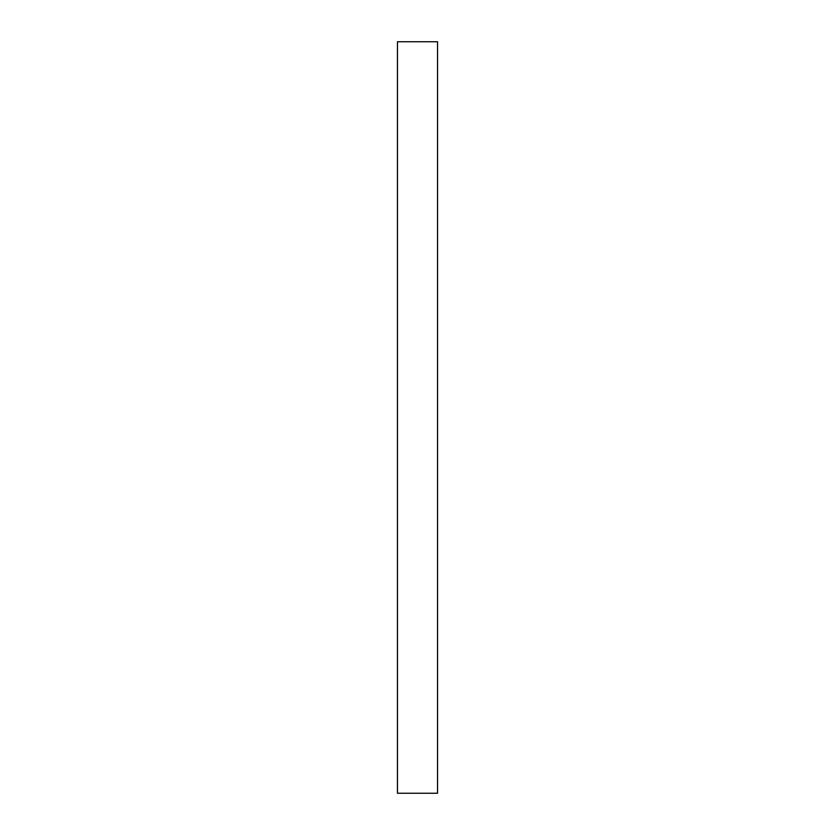 <?xml version="1.0" encoding="UTF-8"?>
<svg xmlns="http://www.w3.org/2000/svg" width="835" height="835" viewBox="0 0 835 835"><rect width="100%" height="100%" fill="white"/><g stroke="black" fill="none" stroke-linecap="round" stroke-linejoin="round"><path stroke-width="1.25" d="M437.54 41.75L397.46 41.75L437.54 41.75L437.54 793.25L397.46 793.25L397.46 41.75L397.46 793.25L437.54 793.25L437.54 41.75"/></g></svg>

